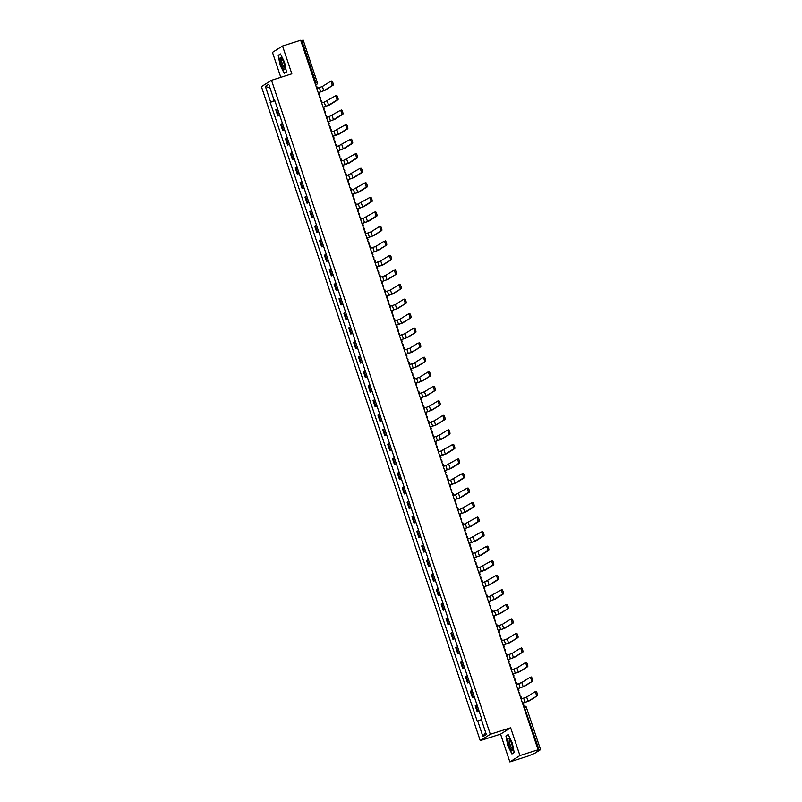 <?xml version="1.0" encoding="UTF-8"?>
<svg xmlns="http://www.w3.org/2000/svg" width="802" height="802" viewBox="0 0 802 802"><rect width="100%" height="100%" fill="white"/><g stroke="black" fill="none" stroke-linecap="round" stroke-linejoin="round"><path stroke-width="1.2" d="M509.861 761.9L519.937 755.554L538.072 749.77L300.67 40.25L282.535 46.035L291.828 73.804L271.497 80.28L261.422 86.626L480.238 740.617L500.568 734.131L509.861 761.9L527.997 756.116L534.834 753.258L540.538 749.669L539.114 749.99L523.997 706.161A1.965 1.965 0 0 1 526.463 707.404L524.117 708.056M282.535 46.035L272.459 52.381L280.8 77.313M519.937 755.554L510.643 727.785L490.313 734.271L271.497 80.28M538.072 749.77L536.297 750.893L539.114 749.99M300.84 40.752L303.136 40.14M277.592 108.902L275.778 109.824L277.843 115.979L279.647 115.047M279.758 115.368L277.843 115.979M282.454 123.438L280.65 124.36L282.705 130.515L284.51 129.583M284.62 129.904L282.705 130.515M287.317 137.974L285.512 138.896L287.567 145.052L289.382 144.129M289.482 144.44L287.567 145.052M292.179 152.51L290.374 153.433L292.429 159.588L294.244 158.666M294.344 158.976L292.429 159.588M297.051 167.047L295.236 167.979L297.301 174.124L299.106 173.202M299.206 173.513L297.301 174.124M301.913 181.583L300.098 182.515L302.164 188.66L303.968 187.738M304.078 188.049L302.164 188.66M306.775 196.119L304.971 197.051L307.026 203.197L308.83 202.274M308.94 202.585L307.026 203.197M311.637 210.655L309.833 211.588L311.888 217.733L313.692 216.811M313.803 217.121L311.888 217.733M316.499 225.202L314.695 226.124L316.75 232.269L318.564 231.347M318.665 231.658L316.75 232.269M321.371 239.738L319.557 240.66L321.612 246.805L323.427 245.883M323.527 246.204L321.612 246.805M326.234 254.274L324.419 255.196L326.484 261.352L328.289 260.419M328.399 260.74L326.484 261.352M331.096 268.81L329.291 269.733L331.346 275.888L333.151 274.956M333.261 275.276L331.346 275.888M335.958 283.347L334.153 284.269L336.208 290.424L338.013 289.492M338.123 289.813L336.208 290.424M340.82 297.883L339.015 298.805L341.071 304.96L342.885 304.028M342.985 304.349L341.071 304.96M345.692 312.419L343.878 313.341L345.933 319.497L347.747 318.574M347.847 318.885L345.933 319.497M350.554 326.955L348.74 327.878L350.805 334.033L352.609 333.111M352.72 333.421L350.805 334.033M355.416 341.492L353.612 342.424L355.667 348.569L357.471 347.647M357.582 347.958L355.667 348.569M360.278 356.028L358.474 356.96L360.529 363.105L362.334 362.183M362.444 362.494L360.529 363.105M365.141 370.564L363.336 371.496L365.391 377.642L367.206 376.719M367.306 377.03L365.391 377.642M370.013 385.1L368.198 386.033L370.253 392.178L372.068 391.256M372.168 391.566L370.253 392.178M374.875 399.647L373.06 400.569L375.125 406.714L376.93 405.792M377.03 406.113L375.125 406.714M379.737 414.183L377.932 415.105L379.988 421.25L381.792 420.328M381.902 420.649L379.988 421.25M384.599 428.719L382.795 429.641L384.85 435.797L386.654 434.864M386.764 435.185L384.85 435.797M389.461 443.255L387.657 444.178L389.712 450.333L391.526 449.401M391.627 449.721L389.712 450.333M394.323 457.792L392.519 458.714L394.574 464.869L396.388 463.937M396.489 464.258L394.574 464.869M399.195 472.328L397.381 473.25L399.446 479.406L401.251 478.473M401.351 478.794L399.446 479.406M404.058 486.864L402.243 487.786L404.308 493.942L406.113 493.019M406.223 493.33L404.308 493.942M408.92 501.4L407.115 502.323L409.17 508.478L410.975 507.556M411.085 507.866L409.17 508.478M413.782 515.937L411.977 516.869L414.032 523.014L415.847 522.092M415.947 522.403L414.032 523.014M418.644 530.473L416.839 531.405L418.895 537.551L420.709 536.628M420.809 536.939L418.895 537.551M423.516 545.009L421.702 545.941L423.767 552.087L425.571 551.164M425.672 551.475L423.767 552.087M428.378 559.545L426.564 560.478L428.629 566.623L430.433 565.701M430.544 566.011L428.629 566.623M433.24 574.092L431.436 575.014L433.491 581.159L435.296 580.237M435.406 580.558L433.491 581.159M438.103 588.628L436.298 589.55L438.353 595.696L440.158 594.773M440.268 595.094L438.353 595.696M442.965 603.164L441.16 604.086L443.215 610.242L445.03 609.309M445.13 609.63L443.215 610.242M447.837 617.7L446.022 618.623L448.077 624.778L449.892 623.846M449.992 624.167L448.077 624.778M452.699 632.237L450.884 633.159L452.95 639.314L454.754 638.382M454.864 638.703L452.95 639.314M457.561 646.773L455.757 647.695L457.812 653.851L459.616 652.918M459.726 653.239L457.812 653.851M462.423 661.309L460.619 662.231L462.674 668.387L464.478 667.464M464.589 667.775L462.674 668.387M467.285 675.845L465.481 676.768L467.536 682.923L469.35 682.001M469.451 682.312L467.536 682.923M472.157 690.382L470.343 691.314L472.398 697.459L474.213 696.537M474.313 696.848L472.398 697.459M477.02 704.918L475.205 705.85L477.27 711.996L479.075 711.073M479.185 711.384L477.27 711.996M274.775 100.481L270.625 102.044L265.382 86.385L268.77 84.25L274.013 99.909L274.545 99.789M485.581 732.226L482.954 736.647L486.343 734.512L481.11 718.853L481.581 718.552L274.484 99.608L274.013 99.909M482.954 736.647L477.721 720.988L481.36 719.625M270.625 102.044L270.154 102.335L477.25 721.289L477.721 720.988M480.238 740.617L490.313 734.271M286.454 71.939L284.57 62.235L280.439 53.955L278.194 55.368L280.078 65.062L284.209 73.353L286.454 71.939M500.568 734.131L510.643 727.785M514.192 752.567L512.308 742.873L508.177 734.582L505.932 735.995L507.816 745.7L511.947 753.98L514.192 752.567M274.885 100.831L270.154 102.335M265.382 86.385L270.043 88.07M286.404 71.679L284.339 72.992L280.078 65.062M279.467 54.957L278.194 55.368M514.142 752.316L512.077 753.619L507.816 745.7M507.205 735.594L505.932 735.995M331.958 85.533A2.216 0.521 -107.7 0 0 331.727 83.218A2.216 0.521 -107.7 0 0 330.584 81.323A2.216 0.521 -107.7 0 0 330.554 81.343L322.364 86.496L323.767 90.696L333.141 85.152L324.95 90.315L318.825 92.521M330.614 81.323L331.737 80.962A2.216 0.521 72.3 0 1 331.767 80.952A2.216 0.521 72.3 0 1 332.91 82.837A2.216 0.521 72.3 0 1 333.141 85.152M318.885 94.686L319.487 94.496L318.795 92.441L323.767 90.696M319.487 94.496L318.915 94.756M316.108 86.395L316.71 86.205L317.392 88.25L322.364 86.496M280.098 58.757A6.396 1.504 -107.7 0 0 282.204 66.957A6.396 1.504 -107.7 0 0 284.87 68.942A6.396 1.504 -107.7 0 0 284.921 68.421A6.396 1.504 -107.7 0 0 283.788 62.666A6.396 1.504 -107.7 0 0 281.342 57.864A6.396 1.504 -107.7 0 0 280.098 58.757M281.983 58.696A4.842 1.133 -107.7 0 0 281.873 58.706A4.842 1.133 -107.7 0 0 281.512 59.669A4.842 1.133 -107.7 0 0 282.725 64.982A4.842 1.133 -107.7 0 0 284.81 67.939A4.842 1.133 -107.7 0 0 284.91 67.879M280.329 64.962L278.505 55.559L280.59 54.255M285.241 72.701L284.339 72.992M507.836 739.394A6.396 1.504 -107.7 0 0 509.942 747.584A6.396 1.504 -107.7 0 0 512.608 749.569A6.396 1.504 -107.7 0 0 512.658 749.058A6.396 1.504 -107.7 0 0 511.526 743.304A6.396 1.504 -107.7 0 0 509.08 738.502A6.396 1.504 -107.7 0 0 507.836 739.394M509.721 739.334A4.842 1.133 -107.7 0 0 509.601 739.344A4.842 1.133 -107.7 0 0 509.25 740.306A4.842 1.133 -107.7 0 0 510.463 745.619A4.842 1.133 -107.7 0 0 512.548 748.577A4.842 1.133 -107.7 0 0 512.648 748.517M508.067 745.599L506.242 736.196L508.328 734.883M512.979 753.339L512.077 753.619M323.747 109.222L324.349 109.032L323.657 106.977L328.63 105.232L336.82 100.07A2.216 0.521 -107.7 0 0 336.589 97.754A2.216 0.521 -107.7 0 0 335.447 95.869A2.216 0.521 -107.7 0 0 335.416 95.879L336.629 95.488A2.216 0.521 72.3 0 1 337.772 97.373A2.216 0.521 72.3 0 1 338.003 99.689L329.812 104.851L323.687 107.057M335.477 95.859L336.599 95.498A2.216 0.521 72.3 0 1 336.629 95.488M324.349 109.032L323.777 109.293M320.98 100.932L321.572 100.741L322.254 102.786L324.219 102.165L335.416 95.879M328.62 123.759L329.211 123.568L328.529 121.523L333.492 119.769L341.682 114.606A2.216 0.521 -107.7 0 0 341.452 112.29A2.216 0.521 -107.7 0 0 340.309 110.405A2.216 0.521 -107.7 0 0 340.279 110.415L341.492 110.024A2.216 0.521 72.3 0 1 342.644 111.909A2.216 0.521 72.3 0 1 342.865 114.235L334.675 119.388L328.549 121.593M340.339 110.395L341.462 110.034A2.216 0.521 72.3 0 1 341.492 110.024M329.211 123.568L328.64 123.829M325.843 115.468L326.434 115.277L327.126 117.323L329.081 116.701L340.279 110.415M333.482 138.295L334.073 138.104L333.391 136.059L338.354 134.305L346.544 129.142A2.216 0.521 -107.7 0 0 346.324 126.826A2.216 0.521 -107.7 0 0 345.171 124.942A2.216 0.521 -107.7 0 0 345.141 124.952L346.354 124.561A2.216 0.521 72.3 0 1 347.507 126.445A2.216 0.521 72.3 0 1 347.737 128.771L339.537 133.924L333.411 136.129M345.201 124.932L346.334 124.571A2.216 0.521 72.3 0 1 346.354 124.561M334.073 138.104L333.502 138.365M330.705 130.004L331.296 129.814L331.988 131.859L333.943 131.237L345.141 124.952M338.344 152.831L338.935 152.641L338.254 150.596L343.216 148.841L351.406 143.678A2.216 0.521 -107.7 0 0 351.186 141.363A2.216 0.521 -107.7 0 0 350.033 139.478A2.216 0.521 -107.7 0 0 350.013 139.488L351.226 139.097A2.216 0.521 72.3 0 1 352.369 140.982A2.216 0.521 72.3 0 1 352.599 143.307L344.409 148.46L338.274 150.666M350.073 139.468L351.196 139.107A2.216 0.521 72.3 0 1 351.226 139.097M338.935 152.641L338.364 152.911M335.567 144.54L336.168 144.35L336.85 146.395L338.815 145.774L350.013 139.488M343.206 167.367L343.807 167.177L343.116 165.132L348.088 163.377L356.278 158.215A2.216 0.521 -107.7 0 0 356.048 155.899A2.216 0.521 -107.7 0 0 354.905 154.014A2.216 0.521 -107.7 0 0 354.875 154.024L356.088 153.633A2.216 0.521 72.3 0 1 357.231 155.528A2.216 0.521 72.3 0 1 357.461 157.844L349.271 162.996L343.146 165.202M354.935 154.004L356.058 153.653A2.216 0.521 72.3 0 1 356.088 153.633M343.807 167.177L343.236 167.448M340.429 159.077L341.03 158.886L341.712 160.931L343.677 160.31L354.875 154.024M348.068 181.904L348.669 181.713L347.978 179.668L352.95 177.914L361.141 172.761A2.216 0.521 -107.7 0 0 360.91 170.435A2.216 0.521 -107.7 0 0 359.767 168.55A2.216 0.521 -107.7 0 0 359.737 168.56L360.95 168.169A2.216 0.521 72.3 0 1 362.093 170.064A2.216 0.521 72.3 0 1 362.324 172.38L354.133 177.533L348.008 179.738M359.797 168.54L360.92 168.189A2.216 0.521 72.3 0 1 360.95 168.169M348.669 181.713L348.098 181.984M345.301 173.613L345.893 173.422L346.574 175.478L348.539 174.846L359.737 168.56M352.94 196.44L353.532 196.249L352.85 194.204L357.812 192.45L366.003 187.297A2.216 0.521 -107.7 0 0 365.772 184.971A2.216 0.521 -107.7 0 0 364.629 183.087A2.216 0.521 -107.7 0 0 364.599 183.097L365.812 182.706A2.216 0.521 72.3 0 1 366.965 184.6A2.216 0.521 72.3 0 1 367.186 186.916L358.995 192.069L352.87 194.274M364.659 183.077L365.782 182.726A2.216 0.521 72.3 0 1 365.812 182.706M353.532 196.249L352.96 196.52M350.163 188.149L350.755 187.959L351.446 190.014L353.401 189.382L364.599 183.097M357.802 210.986L358.394 210.796L357.712 208.741L362.674 206.986L370.865 201.833A2.216 0.521 -107.7 0 0 370.644 199.508A2.216 0.521 -107.7 0 0 369.491 197.623A2.216 0.521 -107.7 0 0 369.461 197.633L370.674 197.242A2.216 0.521 72.3 0 1 370.674 197.242A2.216 0.521 72.3 0 1 371.827 199.137A2.216 0.521 72.3 0 1 372.048 201.452L363.857 206.615L357.732 208.811M358.394 210.796L357.822 211.056M355.025 202.685L355.617 202.495L356.309 204.55L358.263 203.919L369.461 197.633M362.664 225.522L363.256 225.332L362.574 223.277L367.537 221.522L375.727 216.37A2.216 0.521 -107.7 0 0 375.506 214.054A2.216 0.521 -107.7 0 0 374.354 212.159A2.216 0.521 -107.7 0 0 374.323 212.179L375.547 211.788A2.216 0.521 72.3 0 1 375.547 211.788A2.216 0.521 72.3 0 1 376.689 213.673A2.216 0.521 72.3 0 1 376.92 215.989L368.73 221.151L362.594 223.347M363.256 225.332L362.684 225.593M359.887 217.222L360.489 217.031L361.171 219.086L363.136 218.465L374.323 212.179M380.599 230.906A2.216 0.521 -107.7 0 0 380.369 228.59A2.216 0.521 -107.7 0 0 379.226 226.695A2.216 0.521 -107.7 0 0 379.196 226.715L371.005 231.868L372.409 236.059L381.782 230.525L373.592 235.688L367.466 237.893M380.409 226.324L380.379 226.334A2.216 0.521 72.3 0 1 380.409 226.324A2.216 0.521 72.3 0 1 381.551 228.209A2.216 0.521 72.3 0 1 381.782 230.525M367.527 240.059L368.128 239.868L367.436 237.813L372.409 236.059M368.128 239.868L367.557 240.129M364.75 231.758L365.351 231.567L366.033 233.623L371.005 231.868M385.461 245.442A2.216 0.521 -107.7 0 0 385.231 243.126A2.216 0.521 -107.7 0 0 384.088 241.232A2.216 0.521 -107.7 0 0 384.058 241.252L375.867 246.404L377.271 250.605L386.644 245.061L378.454 250.224L372.328 252.429M385.271 240.861L385.241 240.871A2.216 0.521 72.3 0 1 385.271 240.861A2.216 0.521 72.3 0 1 386.414 242.745A2.216 0.521 72.3 0 1 386.644 245.061M372.389 254.595L372.99 254.404L372.298 252.349L377.271 250.605M372.99 254.404L372.419 254.665M369.622 246.294L370.213 246.114L370.895 248.159L375.867 246.404M390.323 259.978A2.216 0.521 -107.7 0 0 390.093 257.663A2.216 0.521 -107.7 0 0 388.95 255.768A2.216 0.521 -107.7 0 0 388.92 255.788L380.729 260.941L382.133 265.141L391.506 259.597L383.316 264.76L377.191 266.966M390.133 255.397L390.103 255.407A2.216 0.521 72.3 0 1 390.133 255.397A2.216 0.521 72.3 0 1 391.286 257.282A2.216 0.521 72.3 0 1 391.506 259.597M377.261 269.131L377.852 268.941L377.171 266.886L382.133 265.141M377.852 268.941L377.281 269.201M374.484 260.84L375.075 260.65L375.767 262.695L380.729 260.941M395.185 274.515A2.216 0.521 -107.7 0 0 394.965 272.199A2.216 0.521 -107.7 0 0 393.812 270.314A2.216 0.521 -107.7 0 0 393.782 270.324L385.592 275.477L386.995 279.677L396.368 274.134L388.178 279.296L382.053 281.502M394.995 269.933L394.965 269.943A2.216 0.521 72.3 0 1 394.995 269.933A2.216 0.521 72.3 0 1 396.148 271.818A2.216 0.521 72.3 0 1 396.368 274.134M382.123 283.667L382.714 283.477L382.033 281.422L386.995 279.677M382.714 283.477L382.143 283.738M379.346 275.377L379.937 275.186L380.629 277.231L385.592 275.477M400.048 289.051A2.216 0.521 -107.7 0 0 399.827 286.735A2.216 0.521 -107.7 0 0 398.674 284.85A2.216 0.521 -107.7 0 0 398.644 284.86L390.454 290.013L391.857 294.214L401.241 288.68L393.04 293.833L386.915 296.038M399.867 284.469L399.837 284.479A2.216 0.521 72.3 0 1 399.867 284.469A2.216 0.521 72.3 0 1 401.01 286.354A2.216 0.521 72.3 0 1 401.241 288.68M386.985 298.204L387.577 298.013L386.895 295.968L391.857 294.214M387.577 298.013L387.005 298.274M384.208 289.913L384.81 289.722L385.491 291.768L390.454 290.013M404.92 303.587A2.216 0.521 -107.7 0 0 404.689 301.271A2.216 0.521 -107.7 0 0 403.546 299.387A2.216 0.521 -107.7 0 0 403.516 299.397L395.326 304.56L396.719 308.75L406.103 303.216L397.912 308.369L391.787 310.575M404.729 299.006L404.699 299.016A2.216 0.521 72.3 0 1 404.729 299.006A2.216 0.521 72.3 0 1 405.872 300.89A2.216 0.521 72.3 0 1 406.103 303.216M391.847 312.74L392.449 312.549L391.757 310.504L396.719 308.75M392.449 312.549L391.877 312.81M389.07 304.449L389.672 304.259L390.353 306.304L395.326 304.56M409.782 318.123A2.216 0.521 -107.7 0 0 409.551 315.808A2.216 0.521 -107.7 0 0 408.408 313.923A2.216 0.521 -107.7 0 0 408.378 313.933L400.188 319.096L401.591 323.286L410.965 317.752L402.774 322.905L396.649 325.111M409.591 313.542L409.561 313.552A2.216 0.521 72.3 0 1 409.591 313.542A2.216 0.521 72.3 0 1 410.734 315.427A2.216 0.521 72.3 0 1 410.965 317.752M396.709 327.276L397.311 327.086L396.619 325.041L401.591 323.286M397.311 327.086L396.739 327.356M393.932 318.985L394.534 318.795L395.216 320.84L400.188 319.096M414.644 332.67A2.216 0.521 -107.7 0 0 414.413 330.344A2.216 0.521 -107.7 0 0 413.271 328.459A2.216 0.521 -107.7 0 0 413.241 328.469L405.05 333.632L406.454 337.822L415.827 332.289L407.637 337.442L401.511 339.647M414.454 328.078L414.423 328.098A2.216 0.521 72.3 0 1 414.454 328.078A2.216 0.521 72.3 0 1 415.606 329.973A2.216 0.521 72.3 0 1 415.827 332.289M401.571 341.812L402.173 341.622L401.491 339.577L406.454 337.822M402.173 341.622L401.601 341.893M398.805 333.522L399.396 333.331L400.088 335.386L405.05 333.632M419.506 347.206A2.216 0.521 -107.7 0 0 419.286 344.88A2.216 0.521 -107.7 0 0 418.133 342.995A2.216 0.521 -107.7 0 0 418.103 343.005L409.912 348.168L411.316 352.359L420.689 346.825L412.499 351.978L406.373 354.183M419.316 342.614L419.286 342.634A2.216 0.521 72.3 0 1 419.316 342.614A2.216 0.521 72.3 0 1 420.469 344.509A2.216 0.521 72.3 0 1 420.689 346.825M406.444 356.349L407.035 356.158L406.353 354.113L411.316 352.359M407.035 356.158L406.464 356.429M403.667 348.058L404.258 347.868L404.95 349.923L409.912 348.168M424.368 361.742A2.216 0.521 -107.7 0 0 424.148 359.416A2.216 0.521 -107.7 0 0 422.995 357.532A2.216 0.521 -107.7 0 0 422.965 357.542L414.774 362.704L416.178 366.895L425.561 361.361L417.361 366.524L411.236 368.719M424.178 357.151L422.995 357.532L424.158 357.171A2.216 0.521 72.3 0 1 424.178 357.151A2.216 0.521 72.3 0 1 425.331 359.045A2.216 0.521 72.3 0 1 425.561 361.361M411.306 370.885L411.897 370.694L411.215 368.649L416.178 366.895M411.897 370.694L411.326 370.965M408.529 362.594L409.13 362.404L409.812 364.459L414.774 362.704M429.24 376.278A2.216 0.521 -107.7 0 0 429.01 373.953A2.216 0.521 -107.7 0 0 427.857 372.068A2.216 0.521 -107.7 0 0 427.837 372.078L419.636 377.241L421.04 381.431L430.423 375.897L422.233 381.06L416.108 383.256M427.897 372.068L429.02 371.707A2.216 0.521 72.3 0 1 429.05 371.687A2.216 0.521 72.3 0 1 430.193 373.582A2.216 0.521 72.3 0 1 430.423 375.897M416.168 385.431L416.769 385.241L416.078 383.186L421.04 381.431M416.769 385.241L416.188 385.501M413.391 377.13L413.992 376.94L414.674 378.995L419.636 377.241M434.103 390.815A2.216 0.521 -107.7 0 0 433.872 388.499A2.216 0.521 -107.7 0 0 432.729 386.604A2.216 0.521 -107.7 0 0 432.699 386.624L424.509 391.777L425.912 395.967L435.285 390.434L427.095 395.597L420.97 397.792M432.759 386.604L433.882 386.243A2.216 0.521 72.3 0 1 433.912 386.233A2.216 0.521 72.3 0 1 435.055 388.118A2.216 0.521 72.3 0 1 435.285 390.434M421.03 399.967L421.631 399.777L420.94 397.722L425.912 395.967M421.631 399.777L421.06 400.038M418.253 391.667L418.855 391.476L419.536 393.531L424.509 391.777M438.965 405.351A2.216 0.521 -107.7 0 0 438.734 403.035A2.216 0.521 -107.7 0 0 437.591 401.14A2.216 0.521 -107.7 0 0 437.561 401.16L429.371 406.313L430.774 410.504L440.148 404.97L431.957 410.133L425.832 412.338M437.621 401.14L438.744 400.779A2.216 0.521 72.3 0 1 438.774 400.769A2.216 0.521 72.3 0 1 439.927 402.654A2.216 0.521 72.3 0 1 440.148 404.97M425.892 414.504L426.494 414.313L425.802 412.258L430.774 410.504M426.494 414.313L425.922 414.574M423.125 406.203L423.717 406.012L424.408 408.068L429.371 406.313M443.827 419.887A2.216 0.521 -107.7 0 0 443.596 417.571A2.216 0.521 -107.7 0 0 442.453 415.677A2.216 0.521 -107.7 0 0 442.423 415.697L434.233 420.849L435.636 425.05L445.01 419.506L436.819 424.669L430.694 426.875M442.483 415.677L443.606 415.316A2.216 0.521 72.3 0 1 443.636 415.306A2.216 0.521 72.3 0 1 444.789 417.19A2.216 0.521 72.3 0 1 445.01 419.506M430.764 429.04L431.356 428.849L430.674 426.794L435.636 425.05M431.356 428.849L430.784 429.11M427.987 420.739L428.579 420.559L429.27 422.604L434.233 420.849M448.689 434.423A2.216 0.521 -107.7 0 0 448.468 432.108A2.216 0.521 -107.7 0 0 447.315 430.213A2.216 0.521 -107.7 0 0 447.285 430.233L439.095 435.386L440.498 439.586L449.882 434.042L441.681 439.205L435.556 441.411M447.346 430.213L448.478 429.852A2.216 0.521 72.3 0 1 448.498 429.842A2.216 0.521 72.3 0 1 449.651 431.727A2.216 0.521 72.3 0 1 449.882 434.042M435.626 443.576L436.218 443.386L435.536 441.331L440.498 439.586M436.218 443.386L435.646 443.646M432.849 435.285L433.441 435.095L434.133 437.14L439.095 435.386M440.488 458.112L441.08 457.922L440.398 455.867L445.361 454.122L453.561 448.96A2.216 0.521 -107.7 0 0 453.33 446.644A2.216 0.521 -107.7 0 0 452.178 444.759A2.216 0.521 -107.7 0 0 452.158 444.769L453.371 444.378A2.216 0.521 72.3 0 1 454.513 446.263A2.216 0.521 72.3 0 1 454.744 448.579L446.554 453.742L440.428 455.947M452.218 444.749L453.341 444.388A2.216 0.521 72.3 0 1 453.371 444.378M441.08 457.922L440.509 458.183M437.712 449.822L438.313 449.631L438.995 451.676L440.96 451.055L452.158 444.769M445.351 472.649L445.952 472.458L445.26 470.413L450.233 468.659L458.423 463.496A2.216 0.521 -107.7 0 0 458.193 461.18A2.216 0.521 -107.7 0 0 457.05 459.295A2.216 0.521 -107.7 0 0 457.02 459.305L458.233 458.914A2.216 0.521 72.3 0 1 459.376 460.799A2.216 0.521 72.3 0 1 459.606 463.125L451.416 468.278L445.29 470.483M457.08 459.285L458.203 458.924A2.216 0.521 72.3 0 1 458.233 458.914M445.952 472.458L445.381 472.719M442.574 464.358L443.175 464.168L443.857 466.213L445.822 465.591L457.02 459.305M450.213 487.185L450.814 486.994L450.123 484.949L455.095 483.195L463.285 478.032A2.216 0.521 -107.7 0 0 463.055 475.716A2.216 0.521 -107.7 0 0 461.912 473.832A2.216 0.521 -107.7 0 0 461.882 473.842L463.095 473.451A2.216 0.521 72.3 0 1 464.238 475.335A2.216 0.521 72.3 0 1 464.468 477.661L456.278 482.814L450.153 485.02M461.942 473.822L463.065 473.461A2.216 0.521 72.3 0 1 463.095 473.451M450.814 486.994L450.243 487.255M447.446 478.894L448.037 478.704L448.719 480.749L450.684 480.127L461.882 473.842M455.085 501.721L455.676 501.531L454.995 499.486L459.957 497.731L468.147 492.568A2.216 0.521 -107.7 0 0 467.917 490.253A2.216 0.521 -107.7 0 0 466.774 488.368A2.216 0.521 -107.7 0 0 466.744 488.378L467.957 487.987A2.216 0.521 72.3 0 1 469.11 489.872A2.216 0.521 72.3 0 1 469.33 492.197L461.14 497.35L455.015 499.556M466.804 488.358L467.927 487.997A2.216 0.521 72.3 0 1 467.957 487.987M455.676 501.531L455.105 501.801M452.308 493.43L452.899 493.24L453.591 495.285L455.546 494.664L466.744 488.378M459.947 516.257L460.538 516.067L459.857 514.022L464.819 512.267L473.01 507.115A2.216 0.521 -107.7 0 0 472.789 504.789A2.216 0.521 -107.7 0 0 471.636 502.904A2.216 0.521 -107.7 0 0 471.606 502.914L472.819 502.523A2.216 0.521 72.3 0 1 473.972 504.418A2.216 0.521 72.3 0 1 474.193 506.734L466.002 511.887L459.877 514.092M471.666 502.894L472.799 502.543A2.216 0.521 72.3 0 1 472.819 502.523M460.538 516.067L459.967 516.338M457.17 507.967L457.762 507.776L458.453 509.831L460.408 509.2L471.606 502.914M464.809 530.794L465.401 530.603L464.719 528.558L469.681 526.804L477.872 521.651A2.216 0.521 -107.7 0 0 477.651 519.325A2.216 0.521 -107.7 0 0 476.498 517.44A2.216 0.521 -107.7 0 0 476.478 517.45L477.691 517.059A2.216 0.521 72.3 0 1 478.834 518.954A2.216 0.521 72.3 0 1 479.065 521.27L470.874 526.423L464.739 528.628M476.528 517.43L477.661 517.079A2.216 0.521 72.3 0 1 477.691 517.059M465.401 530.603L464.829 530.874M462.032 522.503L462.634 522.313L463.315 524.368L465.28 523.736L476.478 517.45M469.671 545.33L470.273 545.149L469.581 543.094L474.553 541.34L482.744 536.187A2.216 0.521 -107.7 0 0 482.513 533.861A2.216 0.521 -107.7 0 0 481.37 531.977A2.216 0.521 -107.7 0 0 481.34 531.987L482.553 531.596A2.216 0.521 72.3 0 1 483.696 533.49A2.216 0.521 72.3 0 1 483.927 535.806L475.736 540.969L469.611 543.165M481.4 531.967L482.523 531.616A2.216 0.521 72.3 0 1 482.553 531.596M470.273 545.149L469.701 545.41M466.894 537.039L467.496 536.849L468.178 538.904L470.142 538.272L481.34 531.987M474.533 559.876L475.135 559.686L474.443 557.631L479.416 555.876L487.606 550.723A2.216 0.521 -107.7 0 0 487.375 548.408A2.216 0.521 -107.7 0 0 486.233 546.513A2.216 0.521 -107.7 0 0 486.202 546.523L487.415 546.132A2.216 0.521 72.3 0 1 488.558 548.027A2.216 0.521 72.3 0 1 488.789 550.342L480.598 555.505L474.473 557.701M486.263 546.513L487.385 546.152A2.216 0.521 72.3 0 1 487.415 546.132M475.135 559.686L474.563 559.946M471.766 551.576L472.358 551.385L473.04 553.44L475.005 552.809L486.202 546.523M479.406 574.412L479.997 574.222L479.315 572.167L484.278 570.412L492.468 565.26A2.216 0.521 -107.7 0 0 492.238 562.944A2.216 0.521 -107.7 0 0 491.095 561.049A2.216 0.521 -107.7 0 0 491.065 561.069L492.278 560.678A2.216 0.521 72.3 0 1 493.43 562.563A2.216 0.521 72.3 0 1 493.651 564.879L485.461 570.042L479.335 572.247M491.125 561.049L492.248 560.688A2.216 0.521 72.3 0 1 492.278 560.678M479.997 574.222L479.426 574.483M476.629 566.112L477.22 565.921L477.912 567.976L479.867 567.355L491.065 561.069M484.268 588.949L484.859 588.758L484.177 586.703L489.14 584.949L497.33 579.796A2.216 0.521 -107.7 0 0 497.11 577.48A2.216 0.521 -107.7 0 0 495.957 575.585A2.216 0.521 -107.7 0 0 495.927 575.605L497.14 575.214A2.216 0.521 72.3 0 1 498.293 577.099A2.216 0.521 72.3 0 1 498.513 579.415L490.323 584.578L484.197 586.783M495.987 575.585L497.11 575.224A2.216 0.521 72.3 0 1 497.14 575.214M484.859 588.758L484.288 589.019M481.491 580.648L482.082 580.458L482.774 582.513L484.729 581.891L495.927 575.605M489.13 603.485L489.721 603.294L489.04 601.239L494.002 599.495L502.192 594.332A2.216 0.521 -107.7 0 0 501.972 592.016A2.216 0.521 -107.7 0 0 500.819 590.122A2.216 0.521 -107.7 0 0 500.789 590.142L502.012 589.751A2.216 0.521 72.3 0 1 502.012 589.751A2.216 0.521 72.3 0 1 503.155 591.635A2.216 0.521 72.3 0 1 503.385 593.951L495.195 599.114L489.06 601.32M489.721 603.294L489.15 603.555M486.353 595.194L486.954 595.004L487.636 597.049L489.601 596.427L500.789 590.142M507.065 608.868A2.216 0.521 -107.7 0 0 506.834 606.553A2.216 0.521 -107.7 0 0 505.691 604.658A2.216 0.521 -107.7 0 0 505.661 604.678L497.471 609.831L498.864 614.031L508.247 608.487L500.057 613.65L493.932 615.856M506.874 604.287L506.844 604.297A2.216 0.521 72.3 0 1 506.874 604.287A2.216 0.521 72.3 0 1 508.017 606.172A2.216 0.521 72.3 0 1 508.247 608.487M493.992 618.021L494.593 617.831L493.902 615.776L498.864 614.031M494.593 617.831L494.022 618.091M491.215 609.731L491.816 609.54L492.498 611.585L497.471 609.831M511.927 623.405A2.216 0.521 -107.7 0 0 511.696 621.089A2.216 0.521 -107.7 0 0 510.553 619.204A2.216 0.521 -107.7 0 0 510.523 619.214L502.333 624.367L503.736 628.567L513.11 623.034L504.919 628.187L498.794 630.392M511.736 618.823L511.706 618.833A2.216 0.521 72.3 0 1 511.736 618.823A2.216 0.521 72.3 0 1 512.879 620.708A2.216 0.521 72.3 0 1 513.11 623.034M498.854 632.557L499.456 632.367L498.764 630.322L503.736 628.567M499.456 632.367L498.884 632.628M496.077 624.267L496.679 624.076L497.36 626.121L502.333 624.367M516.789 637.941A2.216 0.521 -107.7 0 0 516.558 635.625A2.216 0.521 -107.7 0 0 515.415 633.74A2.216 0.521 -107.7 0 0 515.385 633.75L507.195 638.913L508.598 643.104L517.972 637.57L509.781 642.723L503.656 644.928M516.598 633.359L516.568 633.369A2.216 0.521 72.3 0 1 516.598 633.359A2.216 0.521 72.3 0 1 517.751 635.244A2.216 0.521 72.3 0 1 517.972 637.57M503.716 647.094L504.318 646.903L503.636 644.858L508.598 643.104M504.318 646.903L503.746 647.164M500.949 638.803L501.541 638.613L502.232 640.658L507.195 638.913M521.651 652.477A2.216 0.521 -107.7 0 0 521.43 650.161A2.216 0.521 -107.7 0 0 520.277 648.277A2.216 0.521 -107.7 0 0 520.247 648.287L512.057 653.45L513.46 657.64L522.834 652.106L514.643 657.259L508.518 659.465M521.46 647.896L521.43 647.906A2.216 0.521 72.3 0 1 521.46 647.896A2.216 0.521 72.3 0 1 522.613 649.78A2.216 0.521 72.3 0 1 522.834 652.106M508.588 661.63L509.18 661.439L508.498 659.394L513.46 657.64M509.18 661.439L508.608 661.7M505.811 653.339L506.403 653.149L507.095 655.194L512.057 653.45M526.513 667.013A2.216 0.521 -107.7 0 0 526.292 664.698A2.216 0.521 -107.7 0 0 525.14 662.813A2.216 0.521 -107.7 0 0 525.109 662.823L516.919 667.986L518.323 672.176L527.706 666.642L519.506 671.795L513.38 674.001M526.333 662.432L526.302 662.442A2.216 0.521 72.3 0 1 526.333 662.432A2.216 0.521 72.3 0 1 527.475 664.327A2.216 0.521 72.3 0 1 527.706 666.642M513.45 676.166L514.042 675.976L513.36 673.931L518.323 672.176M514.042 675.976L513.47 676.246M510.673 667.876L511.275 667.685L511.957 669.73L516.919 667.986M531.385 681.56A2.216 0.521 -107.7 0 0 531.155 679.234A2.216 0.521 -107.7 0 0 530.002 677.349A2.216 0.521 -107.7 0 0 529.982 677.359L521.781 682.522L523.185 686.712L532.568 681.179L524.378 686.332L518.252 688.537M531.195 676.968L531.165 676.988A2.216 0.521 72.3 0 1 531.195 676.968A2.216 0.521 72.3 0 1 532.338 678.863A2.216 0.521 72.3 0 1 532.568 681.179M518.313 690.702L518.914 690.512L518.222 688.467L523.185 686.712M518.914 690.512L518.343 690.783M515.536 682.412L516.137 682.221L516.819 684.276L521.781 682.522M536.247 696.096A2.216 0.521 -107.7 0 0 536.017 693.77A2.216 0.521 -107.7 0 0 534.874 691.885A2.216 0.521 -107.7 0 0 534.844 691.895L526.653 697.058L528.057 701.249L537.43 695.715L529.24 700.868L523.115 703.073M536.057 691.504L536.027 691.524A2.216 0.521 72.3 0 1 536.057 691.504A2.216 0.521 72.3 0 1 537.2 693.399A2.216 0.521 72.3 0 1 537.43 695.715M523.175 705.239L523.776 705.048L523.084 703.003L528.057 701.249M523.776 705.048L523.205 705.319M520.398 696.948L520.999 696.758L521.681 698.813L526.653 697.058M315.667 85.052L315.838 82.686L301.712 40.471M315.627 84.942L316.058 84.801A1.965 1.915 -122.2 0 0 316.489 84.601A1.965 1.965 0 0 0 317.301 82.315L314.965 82.967M473.02 697.068L470.954 690.923M468.157 682.532L466.092 676.387M463.285 667.996L461.23 661.851M458.423 653.46L456.368 647.314M453.561 638.923L451.506 632.778M448.699 624.387L446.644 618.242M443.837 609.851L441.772 603.695M438.965 595.315L436.91 589.159M434.103 580.778L432.047 574.623M429.24 566.242L427.185 560.087M424.378 551.706L422.323 545.55M419.516 537.17L417.451 531.014M414.644 522.623L412.589 516.478M409.782 508.087L407.727 501.942M404.92 493.551L402.865 487.405M400.058 479.015L398.003 472.869M395.196 464.478L393.13 458.333M390.323 449.942L388.268 443.797M385.461 435.406L383.406 429.25M380.599 420.87L378.544 414.714M375.737 406.333L373.682 400.178M370.875 391.797L368.81 385.642M366.013 377.261L363.948 371.105M361.141 362.725L359.085 356.569M356.278 348.178L354.223 342.033M351.416 333.642L349.361 327.497M346.554 319.106L344.489 312.96M341.692 304.57L339.627 298.424M336.82 290.033L334.765 283.888M331.958 275.497L329.903 269.342M327.096 260.961L325.041 254.805M322.234 246.425L320.178 240.269M317.371 231.888L315.306 225.733M312.499 217.352L310.444 211.197M307.637 202.816L305.582 196.66M302.775 188.269L300.72 182.124M297.913 173.733L295.858 167.588M293.051 159.197L290.986 153.052M288.179 144.661L286.124 138.515M283.317 130.125L281.261 123.979M278.454 115.588L276.399 109.443M477.882 711.615L475.827 705.459M320.269 98.816A1.965 1.915 57.8 0 0 320.299 97.473M325.131 113.363A1.965 1.915 57.8 0 0 325.161 112.009M329.171 125.413A1.965 1.965 0 0 1 330.013 127.919A1.965 1.915 57.8 0 0 330.033 126.546M334.033 139.949A1.965 1.965 0 0 1 334.875 142.455A1.965 1.915 57.8 0 0 334.895 141.082M338.895 154.485A1.965 1.965 0 0 1 339.737 157.002A1.965 1.915 57.8 0 0 339.757 155.628M343.757 169.021A1.965 1.965 0 0 1 344.599 171.538A1.965 1.915 57.8 0 0 344.619 170.164M348.629 183.558A1.965 1.965 0 0 1 349.461 186.074A1.965 1.915 57.8 0 0 349.482 184.701M353.492 198.104A1.965 1.965 0 0 1 354.334 200.61A1.965 1.915 57.8 0 0 354.354 199.237M358.354 212.64A1.965 1.965 0 0 1 359.196 215.147A1.965 1.915 57.8 0 0 359.216 213.773M363.216 227.177A1.965 1.965 0 0 1 364.058 229.683A1.965 1.915 57.8 0 0 364.078 228.309M368.078 241.713A1.965 1.965 0 0 1 368.92 244.219A1.965 1.915 57.8 0 0 368.94 242.846M372.95 256.249A1.965 1.965 0 0 1 373.782 258.755A1.965 1.915 57.8 0 0 373.802 257.382M377.812 270.785A1.965 1.965 0 0 1 378.644 273.292A1.965 1.915 57.8 0 0 378.674 271.918M382.674 285.322A1.965 1.965 0 0 1 383.516 287.828A1.965 1.915 57.8 0 0 383.536 286.454M387.536 299.858A1.965 1.965 0 0 1 388.379 302.364A1.965 1.915 57.8 0 0 388.399 300.991M392.399 314.394A1.965 1.965 0 0 1 393.241 316.9A1.965 1.915 57.8 0 0 393.261 315.527M397.271 328.93A1.965 1.965 0 0 1 398.103 331.447A1.965 1.915 57.8 0 0 398.123 330.073M402.133 343.467A1.965 1.965 0 0 1 402.965 345.983A1.965 1.915 57.8 0 0 402.995 344.609M406.995 358.003A1.965 1.965 0 0 1 407.837 360.519A1.965 1.915 57.8 0 0 407.857 359.146M411.857 372.549A1.965 1.965 0 0 1 412.699 375.055A1.965 1.915 57.8 0 0 412.719 373.682M416.719 387.085A1.965 1.965 0 0 1 417.561 389.592A1.965 1.915 57.8 0 0 417.581 388.218M421.581 401.622A1.965 1.965 0 0 1 422.423 404.128A1.965 1.915 57.8 0 0 422.443 402.754M426.453 416.158A1.965 1.965 0 0 1 427.286 418.664A1.965 1.915 57.8 0 0 427.316 417.291M432.148 433.17A1.965 1.915 57.8 0 0 432.178 431.827M437.01 447.706A1.965 1.915 57.8 0 0 437.04 446.363M441.872 462.253A1.965 1.915 57.8 0 0 441.902 460.899M446.734 476.789A1.965 1.915 57.8 0 0 446.764 475.436M451.596 491.325A1.965 1.915 57.8 0 0 451.626 489.982M456.468 505.861A1.965 1.915 57.8 0 0 456.498 504.518M461.33 520.398A1.965 1.915 57.8 0 0 461.361 519.054M466.193 534.934A1.965 1.915 57.8 0 0 466.223 533.591M471.055 549.47A1.965 1.915 57.8 0 0 471.085 548.127M475.917 564.006A1.965 1.915 57.8 0 0 475.947 562.663M480.789 578.543A1.965 1.915 57.8 0 0 480.819 577.199M485.651 593.079A1.965 1.915 57.8 0 0 485.681 591.736M490.513 607.615A1.965 1.915 57.8 0 0 490.543 606.272M495.375 622.162A1.965 1.915 57.8 0 0 495.405 620.808M500.237 636.698A1.965 1.915 57.8 0 0 500.268 635.344M505.11 651.234A1.965 1.915 57.8 0 0 505.14 649.881M509.972 665.77A1.965 1.915 57.8 0 0 510.002 664.427M514.834 680.307A1.965 1.915 57.8 0 0 514.864 678.963M519.696 694.843A1.965 1.915 57.8 0 0 519.726 693.499M526.413 707.454L540.578 749.619M315.687 85.112L316.489 84.601A1.965 1.915 -122.2 0 0 317.261 82.355L303.176 40.1M319.356 87.629L320.76 91.819M338.003 99.689L336.82 100.07M324.219 102.165L325.622 106.355M327.226 101.032L328.63 105.232M342.865 114.235L341.682 114.606M329.081 116.701L330.484 120.891M332.088 115.568L333.492 119.769M347.737 128.771L346.544 129.142M333.943 131.237L335.346 135.428M336.95 130.114L338.354 134.305M352.599 143.307L351.406 143.678M338.815 145.774L340.218 149.964M341.812 144.651L343.216 148.841M357.461 157.844L356.278 158.215M343.677 160.31L345.081 164.5M346.685 159.187L348.088 163.377M362.324 172.38L361.141 172.761M348.539 174.846L349.943 179.046M351.547 173.723L352.95 177.914M367.186 186.916L366.003 187.297M353.401 189.382L354.805 193.583M356.409 188.259L357.812 192.45M369.522 197.623L370.654 197.262M372.048 201.452L370.865 201.833M358.263 203.919L359.667 208.119M361.271 202.796L362.674 206.986M374.384 212.159L375.516 211.798M376.92 215.989L375.727 216.37M363.136 218.465L364.539 222.655M366.133 217.332L367.537 221.522M367.998 233.001L369.401 237.191M372.86 247.537L374.263 251.728M377.722 262.074L379.125 266.264M382.584 276.61L383.988 280.8M387.456 291.146L388.85 295.337M392.318 305.682L393.722 309.873M397.18 320.219L398.584 324.409M402.043 334.755L403.446 338.945M406.905 349.291L408.308 353.492M411.767 363.827L413.17 368.028M416.639 378.364L418.042 382.564M421.501 392.91L422.905 397.1M426.363 407.446L427.767 411.637M431.225 421.982L432.629 426.173M436.087 436.519L437.491 440.709M454.744 448.579L453.561 448.96M440.96 451.055L442.363 455.245M443.957 449.922L445.361 454.122M459.606 463.125L458.423 463.496M445.822 465.591L447.225 469.782M448.829 464.458L450.233 468.659M464.468 477.661L463.285 478.032M450.684 480.127L452.087 484.318M453.691 479.005L455.095 483.195M469.33 492.197L468.147 492.568M455.546 494.664L456.95 498.854M458.554 493.541L459.957 497.731M474.193 506.734L473.01 507.115M460.408 509.2L461.812 513.4M463.416 508.077L464.819 512.267M479.065 521.27L477.872 521.651M465.28 523.736L466.684 527.937M468.278 522.613L469.681 526.804M483.927 535.806L482.744 536.187M470.142 538.272L471.546 542.473M473.15 537.15L474.553 541.34M488.789 550.342L487.606 550.723M475.005 552.809L476.408 557.009M478.012 551.686L479.416 555.876M493.651 564.879L492.468 565.26M479.867 567.355L481.27 571.545M482.874 566.222L484.278 570.412M498.513 579.415L497.33 579.796M484.729 581.891L486.132 586.082M487.736 580.758L489.14 584.949M500.849 590.122L501.982 589.761M503.385 593.951L502.192 594.332M489.601 596.427L490.994 600.618M492.598 595.295L494.002 599.495M494.463 610.964L495.867 615.154M499.325 625.5L500.729 629.69M504.187 640.036L505.591 644.227M509.049 654.572L510.453 658.763M513.912 669.109L515.315 673.299M518.784 683.645L520.187 687.845M523.646 698.181L525.049 702.382M320.279 98.846A1.965 1.965 0 0 0 319.437 96.34M325.141 113.383A1.965 1.965 0 0 0 324.309 110.876M432.158 433.2A1.965 1.965 0 0 0 431.316 430.694M437.02 447.737A1.965 1.965 0 0 0 436.178 445.23M441.882 462.273A1.965 1.965 0 0 0 441.04 459.767M446.744 476.809A1.965 1.965 0 0 0 445.902 474.303M451.606 491.355A1.965 1.965 0 0 0 450.774 488.839M456.478 505.892A1.965 1.965 0 0 0 455.636 503.375M461.34 520.428A1.965 1.965 0 0 0 460.498 517.912M466.203 534.964A1.965 1.965 0 0 0 465.36 532.448M471.065 549.5A1.965 1.965 0 0 0 470.223 546.994M475.927 564.037A1.965 1.965 0 0 0 475.095 561.53M480.799 578.573A1.965 1.965 0 0 0 479.957 576.067M485.661 593.109A1.965 1.965 0 0 0 484.819 590.603M490.523 607.645A1.965 1.965 0 0 0 489.681 605.139M495.385 622.182A1.965 1.965 0 0 0 494.543 619.675M500.247 636.718A1.965 1.965 0 0 0 499.415 634.212M505.11 651.254A1.965 1.965 0 0 0 504.278 648.748M509.982 665.8A1.965 1.965 0 0 0 509.14 663.284M514.844 680.337A1.965 1.965 0 0 0 514.002 677.82M519.706 694.873A1.965 1.965 0 0 0 518.864 692.357M330.584 81.323L331.767 80.952M427.857 372.068L429.05 371.687M432.729 386.604L433.912 386.233M437.591 401.14L438.774 400.769M442.453 415.677L443.636 415.306M447.315 430.213L448.498 429.842"/></g></svg>
